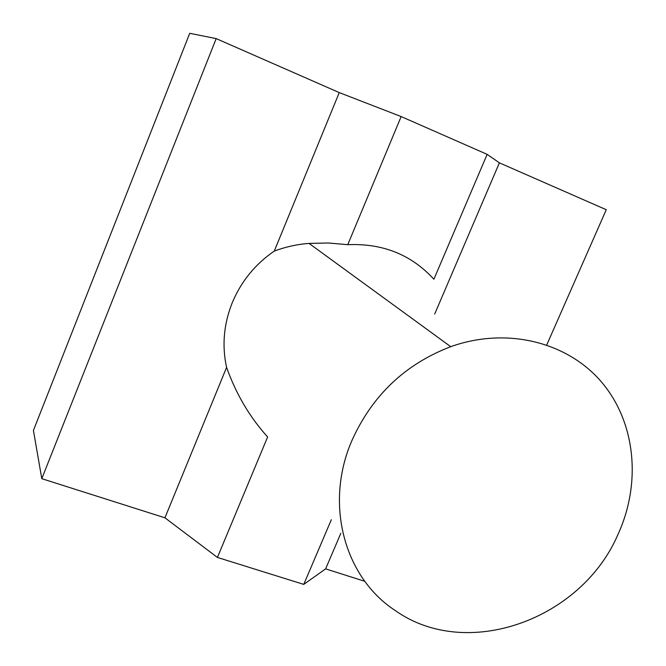 <?xml version="1.0" encoding="UTF-8"?>
<svg xmlns="http://www.w3.org/2000/svg" width="666" height="666" viewBox="0 0 666 666"><rect width="100%" height="100%" fill="white"/><g stroke="black" fill="none" stroke-linecap="round" stroke-linejoin="round"><path stroke-width="1" d="M618.181 533.999C641.408 482.942 635.73 422.452 601.673 382.209C567.64 342.066 506.834 326.615 450.732 346.67C405.244 364.127 372.352 395.321 352.056 440.234C324.117 503.971 344.414 577.355 395.071 610.422C466.716 661.438 581.776 619.63 618.181 533.999M347.76 244.688L401.157 116.567L487.146 154.354L433.882 279.245C411.397 254.687 382.692 243.165 347.76 244.688L328.363 242.99L309.049 243.415C297.269 244.28 285.681 246.836 274.275 251.082C255.136 264.244 241.125 281.468 232.226 302.78C223.718 324.209 221.845 345.746 226.59 367.399C236.08 394.031 249.758 417.216 267.632 436.954L217.416 557.442L303.754 584.39L331.327 519.73M274.275 251.082L339.252 92.599L216.184 38.611L41.792 478.679L164.927 517.807L226.59 367.399M303.754 584.39L325.624 568.872L340.85 533.283M325.624 568.872L364.826 581.326M434.69 314.027L499.392 162.845L606.26 209.715L546.753 344.921M41.792 478.679L33.425 430.436L189.735 33.3L216.184 38.611M339.252 92.599L401.157 116.567M487.146 154.354L499.392 162.845M164.927 517.807L217.416 557.442M309.049 243.415L450.732 346.67"/></g></svg>
